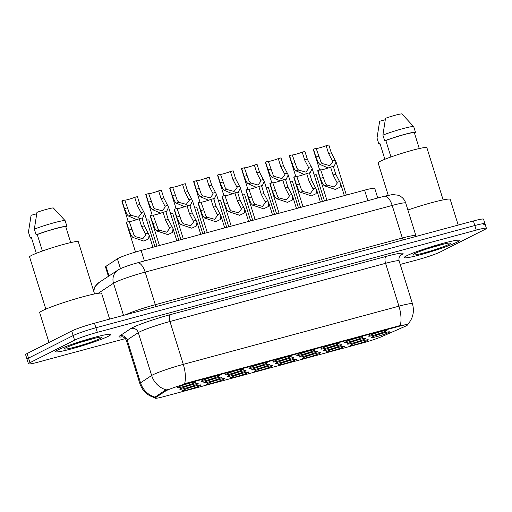 <?xml version="1.0" encoding="UTF-8"?>
<svg xmlns="http://www.w3.org/2000/svg" width="512" height="512" viewBox="0 0 512 512"><rect width="100%" height="100%" fill="white"/><g stroke="black" fill="none" stroke-linecap="round" stroke-linejoin="round"><path stroke-width="0.77" d="M200.045 385.613A9.613 0.768 -17.3 0 1 189.504 389.325A9.613 0.768 -17.3 0 1 182.509 390.662A9.613 0.768 -17.3 0 1 183.302 390.131A9.613 0.768 -17.3 0 1 193.12 386.624A9.613 0.768 -17.3 0 1 200.8 384.96A9.613 0.768 -17.3 0 1 200.045 385.613M271.834 366.24A9.613 0.768 -17.3 0 1 261.286 369.958A9.613 0.768 -17.3 0 1 254.298 371.29A9.613 0.768 -17.3 0 1 255.085 370.758A9.613 0.768 -17.3 0 1 264.902 367.258A9.613 0.768 -17.3 0 1 272.589 365.594A9.613 0.768 -17.3 0 1 271.834 366.24M295.763 359.789A9.613 0.768 -17.3 0 1 285.216 363.501A9.613 0.768 -17.3 0 1 278.221 364.832A9.613 0.768 -17.3 0 1 279.014 364.307A9.613 0.768 -17.3 0 1 288.832 360.8A9.613 0.768 -17.3 0 1 296.512 359.136A9.613 0.768 -17.3 0 1 295.763 359.789M319.686 353.331A9.613 0.768 -17.3 0 1 309.146 357.043A9.613 0.768 -17.3 0 1 302.15 358.381A9.613 0.768 -17.3 0 1 302.944 357.85A9.613 0.768 -17.3 0 1 312.762 354.342A9.613 0.768 -17.3 0 1 320.442 352.678A9.613 0.768 -17.3 0 1 319.686 353.331M247.904 372.698A9.613 0.768 -17.3 0 1 237.363 376.416A9.613 0.768 -17.3 0 1 230.368 377.747A9.613 0.768 -17.3 0 1 231.155 377.216A9.613 0.768 -17.3 0 1 240.979 373.715A9.613 0.768 -17.3 0 1 248.659 372.051A9.613 0.768 -17.3 0 1 247.904 372.698M223.974 379.155A9.613 0.768 -17.3 0 1 213.434 382.867A9.613 0.768 -17.3 0 1 206.438 384.205A9.613 0.768 -17.3 0 1 207.226 383.674A9.613 0.768 -17.3 0 1 217.05 380.173A9.613 0.768 -17.3 0 1 224.73 378.509A9.613 0.768 -17.3 0 1 223.974 379.155M343.616 346.874A9.613 0.768 -17.3 0 1 333.075 350.586A9.613 0.768 -17.3 0 1 326.08 351.923A9.613 0.768 -17.3 0 1 326.867 351.392A9.613 0.768 -17.3 0 1 336.691 347.891A9.613 0.768 -17.3 0 1 344.371 346.227A9.613 0.768 -17.3 0 1 343.616 346.874M367.546 340.416A9.613 0.768 -17.3 0 1 357.005 344.134A9.613 0.768 -17.3 0 1 350.01 345.466A9.613 0.768 -17.3 0 1 350.797 344.934A9.613 0.768 -17.3 0 1 360.621 341.434A9.613 0.768 -17.3 0 1 368.301 339.77A9.613 0.768 -17.3 0 1 367.546 340.416M197.382 384.141A9.613 0.768 -17.3 0 1 186.842 387.853A9.613 0.768 -17.3 0 1 179.846 389.19A9.613 0.768 -17.3 0 1 180.634 388.659A9.613 0.768 -17.3 0 1 190.458 385.158A9.613 0.768 -17.3 0 1 198.138 383.494A9.613 0.768 -17.3 0 1 197.382 384.141M221.312 377.683A9.613 0.768 -17.3 0 1 210.771 381.402A9.613 0.768 -17.3 0 1 203.776 382.733A9.613 0.768 -17.3 0 1 204.563 382.202A9.613 0.768 -17.3 0 1 214.387 378.701A9.613 0.768 -17.3 0 1 222.067 377.037A9.613 0.768 -17.3 0 1 221.312 377.683M293.101 358.317A9.613 0.768 -17.3 0 1 282.554 362.029A9.613 0.768 -17.3 0 1 275.558 363.366A9.613 0.768 -17.3 0 1 276.352 362.835A9.613 0.768 -17.3 0 1 286.17 359.328A9.613 0.768 -17.3 0 1 293.85 357.664A9.613 0.768 -17.3 0 1 293.101 358.317M245.242 371.226A9.613 0.768 -17.3 0 1 234.694 374.944A9.613 0.768 -17.3 0 1 227.706 376.275A9.613 0.768 -17.3 0 1 228.493 375.744A9.613 0.768 -17.3 0 1 238.31 372.243A9.613 0.768 -17.3 0 1 245.997 370.579A9.613 0.768 -17.3 0 1 245.242 371.226M269.171 364.774A9.613 0.768 -17.3 0 1 258.624 368.486A9.613 0.768 -17.3 0 1 251.629 369.818A9.613 0.768 -17.3 0 1 252.422 369.293A9.613 0.768 -17.3 0 1 262.24 365.786A9.613 0.768 -17.3 0 1 269.92 364.122A9.613 0.768 -17.3 0 1 269.171 364.774M364.883 338.944A9.613 0.768 -17.3 0 1 354.336 342.662A9.613 0.768 -17.3 0 1 347.347 343.994A9.613 0.768 -17.3 0 1 348.134 343.469A9.613 0.768 -17.3 0 1 357.952 339.962A9.613 0.768 -17.3 0 1 365.638 338.298A9.613 0.768 -17.3 0 1 364.883 338.944M340.954 345.402A9.613 0.768 -17.3 0 1 330.413 349.12A9.613 0.768 -17.3 0 1 323.418 350.451A9.613 0.768 -17.3 0 1 324.205 349.92A9.613 0.768 -17.3 0 1 334.029 346.419A9.613 0.768 -17.3 0 1 341.709 344.755A9.613 0.768 -17.3 0 1 340.954 345.402M317.024 351.859A9.613 0.768 -17.3 0 1 306.483 355.571A9.613 0.768 -17.3 0 1 299.488 356.909A9.613 0.768 -17.3 0 1 300.275 356.378A9.613 0.768 -17.3 0 1 310.099 352.877A9.613 0.768 -17.3 0 1 317.779 351.213A9.613 0.768 -17.3 0 1 317.024 351.859M388.813 332.493A9.613 0.768 -17.3 0 1 378.266 336.205A9.613 0.768 -17.3 0 1 371.27 337.542A9.613 0.768 -17.3 0 1 372.064 337.011A9.613 0.768 -17.3 0 1 381.882 333.504A9.613 0.768 -17.3 0 1 389.562 331.84A9.613 0.768 -17.3 0 1 388.813 332.493M362.221 337.478A9.613 0.768 -17.3 0 1 351.674 341.19A9.613 0.768 -17.3 0 1 344.678 342.528A9.613 0.768 -17.3 0 1 345.472 341.997A9.613 0.768 -17.3 0 1 355.29 338.49A9.613 0.768 -17.3 0 1 362.976 336.826A9.613 0.768 -17.3 0 1 362.221 337.478M338.291 343.93A9.613 0.768 -17.3 0 1 327.744 347.648A9.613 0.768 -17.3 0 1 320.755 348.979A9.613 0.768 -17.3 0 1 321.542 348.454A9.613 0.768 -17.3 0 1 331.36 344.947A9.613 0.768 -17.3 0 1 339.046 343.283A9.613 0.768 -17.3 0 1 338.291 343.93M314.362 350.387A9.613 0.768 -17.3 0 1 303.821 354.106A9.613 0.768 -17.3 0 1 296.826 355.437A9.613 0.768 -17.3 0 1 297.613 354.906A9.613 0.768 -17.3 0 1 307.437 351.405A9.613 0.768 -17.3 0 1 315.117 349.741A9.613 0.768 -17.3 0 1 314.362 350.387M290.432 356.845A9.613 0.768 -17.3 0 1 279.891 360.557A9.613 0.768 -17.3 0 1 272.896 361.894A9.613 0.768 -17.3 0 1 273.69 361.363A9.613 0.768 -17.3 0 1 283.507 357.862A9.613 0.768 -17.3 0 1 291.187 356.198A9.613 0.768 -17.3 0 1 290.432 356.845M266.509 363.302A9.613 0.768 -17.3 0 1 255.962 367.014A9.613 0.768 -17.3 0 1 248.966 368.352A9.613 0.768 -17.3 0 1 249.76 367.821A9.613 0.768 -17.3 0 1 259.578 364.314A9.613 0.768 -17.3 0 1 267.258 362.65A9.613 0.768 -17.3 0 1 266.509 363.302M242.579 369.76A9.613 0.768 -17.3 0 1 232.032 373.472A9.613 0.768 -17.3 0 1 225.037 374.803A9.613 0.768 -17.3 0 1 225.83 374.278A9.613 0.768 -17.3 0 1 235.648 370.771A9.613 0.768 -17.3 0 1 243.334 369.107A9.613 0.768 -17.3 0 1 242.579 369.76M218.65 376.211A9.613 0.768 -17.3 0 1 208.102 379.93A9.613 0.768 -17.3 0 1 201.114 381.261A9.613 0.768 -17.3 0 1 201.901 380.73A9.613 0.768 -17.3 0 1 211.718 377.229A9.613 0.768 -17.3 0 1 219.405 375.565A9.613 0.768 -17.3 0 1 218.65 376.211M194.72 382.669A9.613 0.768 -17.3 0 1 184.179 386.381A9.613 0.768 -17.3 0 1 177.184 387.718A9.613 0.768 -17.3 0 1 177.971 387.187A9.613 0.768 -17.3 0 1 187.795 383.686A9.613 0.768 -17.3 0 1 195.475 382.022A9.613 0.768 -17.3 0 1 194.72 382.669M386.15 331.021A9.613 0.768 -17.3 0 1 375.603 334.733A9.613 0.768 -17.3 0 1 368.608 336.07A9.613 0.768 -17.3 0 1 369.402 335.539A9.613 0.768 -17.3 0 1 379.219 332.038A9.613 0.768 -17.3 0 1 386.899 330.374A9.613 0.768 -17.3 0 1 386.15 331.021M108.416 276.326L105.472 266.867A18.022 1.446 -17.3 0 1 105.99 266.298L117.395 258.797A18.022 1.446 -17.3 0 1 118.381 258.246A18.022 1.446 -17.3 0 1 141.126 250.445L364.589 190.157A18.022 1.446 -17.3 0 1 374.746 188.358L377.754 198.01M165.562 391.053A16.218 1.299 -17.3 0 1 166.445 390.554A16.218 1.299 -17.3 0 1 186.918 383.539L398.362 326.49A16.218 1.299 -17.3 0 1 407.501 324.87A16.218 1.299 -17.3 0 1 404.832 326.49L381.933 336.544A16.218 1.299 -17.3 0 1 362.778 342.944L164.256 396.506A16.218 1.299 -17.3 0 1 155.11 398.125A16.218 1.299 -17.3 0 1 155.578 397.613L165.562 391.053L165.299 390.221L167.398 389.574M58.022 349.862A28.832 2.31 162.7 0 0 55.616 351.654A28.832 2.31 162.7 0 0 77.715 347.136A28.832 2.31 162.7 0 0 108.262 336.307A28.832 2.31 162.7 0 0 110.669 334.509A28.832 2.31 162.7 0 0 88.57 339.027A28.832 2.31 162.7 0 0 58.022 349.862A28.832 2.31 162.7 0 0 55.616 351.654A28.832 2.31 162.7 0 0 77.715 347.136A28.832 2.31 162.7 0 0 108.262 336.307A28.832 2.31 162.7 0 0 110.669 334.509A28.832 2.31 162.7 0 0 88.57 339.027A28.832 2.31 162.7 0 0 58.022 349.862M406.586 255.814A28.832 2.31 162.7 0 0 404.179 257.613A28.832 2.31 162.7 0 0 426.278 253.088A28.832 2.31 162.7 0 0 456.826 242.259A28.832 2.31 162.7 0 0 459.232 240.461A28.832 2.31 162.7 0 0 437.133 244.986A28.832 2.31 162.7 0 0 406.586 255.814A28.832 2.31 162.7 0 0 404.179 257.613A28.832 2.31 162.7 0 0 426.278 253.088A28.832 2.31 162.7 0 0 456.826 242.259A28.832 2.31 162.7 0 0 459.232 240.461A28.832 2.31 162.7 0 0 437.133 244.986A28.832 2.31 162.7 0 0 406.586 255.814M155.405 397.862C147.68 395.891 142.49 391.123 139.846 383.565A24.026 1.926 -17.3 0 1 140.538 382.81L151.654 375.494A24.026 1.926 -17.3 0 1 152.973 374.758A24.026 1.926 -17.3 0 1 183.296 364.365A21.024 9.056 74.9 0 1 184.614 383.674L400.237 325.498C406.362 324.614 408.544 324.442 406.79 324.986M400.218 264.442L417.523 259.776A18.022 1.446 162.7 0 0 440.269 251.974L484.896 229.434A18.022 1.446 162.7 0 0 486.4 228.314L484.973 223.738A18.022 1.446 162.7 0 0 474.816 225.536L95.898 327.77A18.022 1.446 162.7 0 0 73.152 335.571L28.525 358.112A18.022 1.446 162.7 0 0 27.027 359.238A18.022 1.446 162.7 0 1 28.525 358.112L73.152 335.571A18.022 1.446 162.7 0 1 95.898 327.77L474.816 225.536A18.022 1.446 162.7 0 1 484.973 223.738A18.022 1.446 162.7 0 1 483.475 224.858M400.237 325.498A21.024 9.056 -105.1 0 0 398.925 306.182L183.296 364.365L169.946 321.491A24.026 1.926 162.7 0 0 139.616 331.885A24.026 1.926 162.7 0 0 138.304 332.627L127.181 339.936L140.538 382.81A21.024 20.186 56.7 0 0 154.982 397.152L165.299 390.221M486.4 228.314A18.022 1.446 162.7 0 0 476.243 230.112L97.325 332.346A18.022 1.446 162.7 0 0 74.579 340.141L29.952 362.688A18.022 1.446 162.7 0 0 28.448 363.808A18.022 1.446 162.7 0 0 38.605 362.01L125.325 338.611M484.973 223.738L483.552 219.162A18.022 1.446 162.7 0 0 473.395 220.966L94.477 323.2A18.022 1.446 162.7 0 0 71.731 330.995L27.104 353.542A18.022 1.446 162.7 0 0 25.6 354.662L28.448 363.808M330.605 167.091L333.306 166.362L335.75 174.202L340.525 183.398L340.045 187.213L335.334 189.446L324.243 185.747L322.784 184.058L320.365 178.349L317.926 170.509L320.621 169.786L325.402 183.354L326.938 185.018L334.272 187.034L337.274 183.053L333.05 174.931L330.605 167.091A6.01 0.48 -17.3 0 1 324.736 169.056A6.01 0.48 -17.3 0 1 320.666 169.914M326.925 200.32L317.715 170.758A9.011 0.723 -17.3 0 1 317.926 170.509M328.179 167.981L319.789 164.352L318.33 162.669L315.904 156.96L313.466 149.114L316.166 148.39L320.947 161.958L322.477 163.622L329.811 165.638L332.819 161.658L328.589 153.536L326.15 145.696A6.01 0.48 -17.3 0 1 320.275 147.661A6.01 0.48 -17.3 0 1 316.205 148.518M326.15 145.696L328.851 144.966L331.29 152.806L336.07 162.003L333.619 167.373M319.699 170.035L313.261 149.363A9.011 0.723 -17.3 0 1 313.466 149.114M314.17 174.982A9.011 0.723 -17.3 0 1 316.32 174.797L324.474 200.979M306.682 173.542L309.376 172.819L311.821 180.659L316.602 189.85L316.122 193.67L311.405 195.904L300.314 192.198L298.861 190.515L296.435 184.806L293.997 176.966L296.691 176.237L301.478 189.811L303.008 191.475L310.342 193.491L313.344 189.51L309.12 181.382L306.682 173.542A6.01 0.48 -17.3 0 1 300.806 175.507A6.01 0.48 -17.3 0 1 296.736 176.371M302.995 206.771L293.792 177.216A9.011 0.723 -17.3 0 1 293.997 176.966M282.752 180L285.453 179.27L287.891 187.11L292.672 196.307L292.192 200.128L287.475 202.355L276.39 198.656L274.931 196.973L272.506 191.264L270.067 183.424L272.768 182.694L277.549 196.269L279.078 197.933L286.413 199.942L289.421 195.968L285.19 187.84L282.752 180A6.01 0.48 -17.3 0 1 276.877 181.965A6.01 0.48 -17.3 0 1 272.806 182.822M279.066 213.229L269.862 183.674A9.011 0.723 -17.3 0 1 270.067 183.424M258.822 186.458L261.523 185.728L263.962 193.568L268.742 202.765L268.262 206.579L263.546 208.813L252.461 205.114L251.002 203.43L248.582 197.722L246.138 189.882L248.838 189.152L253.619 202.72L255.149 204.384L262.483 206.4L265.491 202.426L261.267 194.298L258.822 186.458A6.01 0.48 -17.3 0 1 252.954 188.422A6.01 0.48 -17.3 0 1 248.877 189.28M255.142 219.686L245.933 190.125A9.011 0.723 -17.3 0 1 246.138 189.882M234.893 192.915L237.594 192.186L240.038 200.026L244.813 209.222L244.333 213.037L239.622 215.27L228.531 211.571L227.072 209.888L224.653 204.173L222.208 196.333L224.909 195.61L229.69 209.178L231.219 210.842L238.554 212.858L241.562 208.877L237.338 200.755L234.893 192.915A6.01 0.48 -17.3 0 1 229.024 194.88A6.01 0.48 -17.3 0 1 224.947 195.738M231.213 226.144L222.003 196.582A9.011 0.723 -17.3 0 1 222.208 196.333M304.256 174.438L295.859 170.803L294.4 169.12L291.981 163.411L289.536 155.571L292.237 154.842L297.018 168.416L298.547 170.08L305.882 172.096L308.89 168.115L304.666 159.994L302.221 152.147A6.01 0.48 -17.3 0 1 296.352 154.118A6.01 0.48 -17.3 0 1 292.275 154.976M302.221 152.147L304.922 151.424L307.36 159.264L312.141 168.461L309.696 173.83M295.77 176.486L289.331 155.821A9.011 0.723 -17.3 0 1 289.536 155.571M280.326 180.896L271.93 177.261L270.47 175.578L268.051 169.869L265.606 162.029L268.307 161.299L273.088 174.874L274.618 176.538L281.952 178.554L284.96 174.573L280.736 166.445L278.291 158.605A6.01 0.48 -17.3 0 1 272.422 160.57A6.01 0.48 -17.3 0 1 268.346 161.434M278.291 158.605L280.992 157.875L283.437 165.722L288.211 174.912L285.766 180.282M271.84 182.944L265.402 162.278A9.011 0.723 -17.3 0 1 265.606 162.029M256.397 187.347L248 183.718L246.541 182.035L244.122 176.326L241.683 168.486L244.378 167.757L249.158 181.331L250.694 182.995L258.029 185.005L261.03 181.03L256.806 172.902L254.362 165.062A6.01 0.48 -17.3 0 1 248.493 167.027A6.01 0.48 -17.3 0 1 244.422 167.885M254.362 165.062L257.062 164.333L259.507 172.173L264.282 181.37L261.837 186.739M247.91 189.402L241.472 168.736A9.011 0.723 -17.3 0 1 241.683 168.486M109.645 319.104L101.645 293.421A32.435 2.598 162.7 0 0 76.787 298.509A32.435 2.598 162.7 0 0 42.419 310.694A32.435 2.598 162.7 0 0 39.712 312.717L48.986 342.483M94.573 293.946L78.317 241.747A25.53 2.048 162.7 0 0 58.752 245.747A25.53 2.048 162.7 0 0 31.699 255.334A25.53 2.048 162.7 0 0 29.574 256.928L45.83 309.126M66.08 347.686A19.584 1.568 162.7 0 0 64.467 348.768A19.584 1.568 162.7 0 0 78.72 346.048A19.584 1.568 162.7 0 0 100.211 338.477A19.584 1.568 162.7 0 0 101.741 337.158A19.584 1.568 162.7 0 0 86.086 340.55A19.584 1.568 162.7 0 0 66.08 347.686M79.238 342.682L95.942 337.926M30.253 237.83L28.467 232.115A19.219 1.542 162.7 0 0 28.467 232.128A19.219 1.542 162.7 0 0 28.474 232.186L30.253 237.901A19.219 1.542 162.7 0 1 30.253 237.83L31.392 237.523L36.307 253.312L31.392 237.523A18.022 1.446 162.7 0 0 31.398 237.542A18.022 1.446 162.7 0 0 31.411 237.568M36.678 213.786L31.085 215.296L28.557 231.43M30.253 237.901A19.219 1.542 162.7 0 0 31.558 238.061M65.146 220.704A19.219 1.542 162.7 0 0 53.638 222.861A19.219 1.542 162.7 0 0 34.342 229.146L36.96 212.333A12.013 0.966 162.7 0 1 53.299 207.923L65.146 220.704A19.219 1.542 162.7 0 1 65.171 220.755L66.957 226.47A19.219 1.542 162.7 0 1 66.957 226.547L65.818 226.854A18.022 1.446 162.7 0 0 65.805 226.829A18.022 1.446 162.7 0 0 55.514 228.666A18.022 1.446 162.7 0 0 37.267 234.554L42.394 251.021M34.342 229.146L36.122 234.861L37.267 234.554M66.957 226.47A19.219 1.542 162.7 0 0 55.738 228.493A19.219 1.542 162.7 0 0 36.122 234.861M94.822 338.189L85.99 340.576M458.208 225.062L450.208 199.379A32.435 2.598 162.7 0 0 407.891 209.997M443.136 199.898L426.88 147.699A25.53 2.048 162.7 0 0 407.315 151.699A25.53 2.048 162.7 0 0 380.262 161.293A25.53 2.048 162.7 0 0 378.131 162.88L388.218 195.264M414.643 253.638A19.584 1.568 162.7 0 0 413.03 254.72A19.584 1.568 162.7 0 0 427.283 252A19.584 1.568 162.7 0 0 448.768 244.435A19.584 1.568 162.7 0 0 450.304 243.11A19.584 1.568 162.7 0 0 434.65 246.502A19.584 1.568 162.7 0 0 414.643 253.638M427.802 248.634L444.506 243.878M378.81 143.782L377.03 138.067A19.219 1.542 162.7 0 0 377.03 138.08A19.219 1.542 162.7 0 0 377.037 138.138L378.816 143.859A19.219 1.542 162.7 0 1 378.81 143.782L379.955 143.475L384.87 159.264L379.955 143.475A18.022 1.446 162.7 0 0 379.962 143.501A18.022 1.446 162.7 0 0 379.968 143.52M385.235 119.744L379.648 121.248L377.12 137.382M378.816 143.859A19.219 1.542 162.7 0 0 380.122 144.013M413.709 126.656A19.219 1.542 162.7 0 0 402.202 128.819A19.219 1.542 162.7 0 0 382.906 135.104L385.523 118.285A12.013 0.966 162.7 0 1 401.862 113.875L413.709 126.656A19.219 1.542 162.7 0 1 413.734 126.707L415.514 132.422A19.219 1.542 162.7 0 1 415.52 132.499L414.374 132.806A18.022 1.446 162.7 0 0 414.368 132.781A18.022 1.446 162.7 0 0 404.077 134.618A18.022 1.446 162.7 0 0 385.83 140.512L390.957 156.973M382.906 135.104L384.685 140.819L385.83 140.512M415.514 132.422A19.219 1.542 162.7 0 0 404.301 134.445A19.219 1.542 162.7 0 0 384.685 140.819M443.386 244.141L434.554 246.528M232.467 193.805L224.07 190.176L222.618 188.493L220.192 182.784L217.754 174.944L220.448 174.214L225.235 187.782L226.765 189.446L234.099 191.462L237.101 187.482L232.877 179.36L230.438 171.52A6.01 0.48 -17.3 0 1 224.563 173.485A6.01 0.48 -17.3 0 1 220.493 174.342M230.438 171.52L233.133 170.79L235.578 178.63L240.358 187.827L237.907 193.197M223.981 195.859L217.549 175.187A9.011 0.723 -17.3 0 1 217.754 174.944M290.246 181.44A9.011 0.723 -17.3 0 1 292.39 181.254L300.544 207.437M266.317 187.891A9.011 0.723 -17.3 0 1 268.461 187.712L276.621 213.888M242.387 194.349A9.011 0.723 -17.3 0 1 244.538 194.163L252.691 220.346M218.458 200.806A9.011 0.723 -17.3 0 1 220.608 200.621L228.762 226.803M210.963 199.366L213.664 198.643L216.109 206.483L220.883 215.674L220.403 219.494L215.693 221.728L204.602 218.022L203.142 216.339L200.723 210.63L198.285 202.79L200.979 202.061L205.76 215.635L207.296 217.299L214.63 219.315L217.632 215.334L213.408 207.206L210.963 199.366A6.01 0.48 -17.3 0 1 205.094 201.338A6.01 0.48 -17.3 0 1 201.024 202.195M207.283 232.595L198.074 203.04A9.011 0.723 -17.3 0 1 198.285 202.79M187.04 205.824L189.734 205.094L192.179 212.934L196.96 222.131L196.48 225.952L191.763 228.186L180.672 224.48L179.219 222.797L176.794 217.088L174.355 209.248L177.05 208.518L181.837 222.093L183.366 223.757L190.701 225.766L193.702 221.792L189.478 213.664L187.04 205.824A6.01 0.48 -17.3 0 1 181.165 207.789A6.01 0.48 -17.3 0 1 177.094 208.653M183.354 239.053L174.15 209.498A9.011 0.723 -17.3 0 1 174.355 209.248M163.11 212.282L165.811 211.552L168.25 219.392L173.03 228.589L172.55 232.403L167.834 234.637L156.749 230.938L155.29 229.254L152.864 223.546L150.426 215.706L153.126 214.976L157.907 228.55L159.437 230.208L166.771 232.224L169.779 228.25L165.549 220.122L163.11 212.282A6.01 0.48 -17.3 0 1 157.235 214.246A6.01 0.48 -17.3 0 1 153.165 215.104M159.424 245.51L150.221 215.949A9.011 0.723 -17.3 0 1 150.426 215.706M139.181 218.739L141.882 218.01L144.32 225.85L149.101 235.046L148.621 238.861L143.904 241.094L132.819 237.395L131.36 235.712L128.941 230.003L126.496 222.163L129.197 221.434L133.978 235.002L135.507 236.666L142.842 238.682L145.85 234.701L141.626 226.579L139.181 218.739A6.01 0.48 -17.3 0 1 133.312 220.704A6.01 0.48 -17.3 0 1 129.235 221.562M135.526 252.051L126.291 222.406A9.011 0.723 -17.3 0 1 126.496 222.163M208.538 200.262L200.147 196.634L198.688 194.944L196.262 189.235L193.824 181.395L196.525 180.672L201.306 194.24L202.835 195.904L210.17 197.92L213.178 193.939L208.947 185.818L206.509 177.978A6.01 0.48 -17.3 0 1 200.634 179.942A6.01 0.48 -17.3 0 1 196.563 180.8M206.509 177.978L209.21 177.248L211.648 185.088L216.429 194.285L213.978 199.654M200.058 202.31L193.619 181.645A9.011 0.723 -17.3 0 1 193.824 181.395M184.614 206.72L176.218 203.085L174.758 201.402L172.339 195.693L169.894 187.853L172.595 187.123L177.376 200.698L178.906 202.362L186.24 204.378L189.248 200.397L185.024 192.269L182.579 184.429A6.01 0.48 -17.3 0 1 176.71 186.394A6.01 0.48 -17.3 0 1 172.634 187.258M182.579 184.429L185.28 183.706L187.718 191.546L192.499 200.736L190.054 206.106M176.128 208.768L169.69 188.102A9.011 0.723 -17.3 0 1 169.894 187.853M160.685 213.171L152.288 209.542L150.829 207.859L148.41 202.15L145.965 194.31L148.666 193.581L153.446 207.155L154.976 208.819L162.31 210.829L165.318 206.854L161.094 198.726L158.65 190.886A6.01 0.48 -17.3 0 1 152.781 192.851A6.01 0.48 -17.3 0 1 148.704 193.709M158.65 190.886L161.35 190.157L163.795 197.997L168.57 207.194L166.125 212.563M152.198 215.226L145.76 194.56A9.011 0.723 -17.3 0 1 145.965 194.31M136.755 219.629L128.358 216L126.899 214.317L124.48 208.608L122.042 200.768L124.736 200.038L129.517 213.606L131.053 215.27L138.387 217.286L141.389 213.306L137.165 205.184L134.72 197.344A6.01 0.48 -17.3 0 1 128.851 199.309A6.01 0.48 -17.3 0 1 124.781 200.166M134.72 197.344L137.421 196.614L139.866 204.454L144.64 213.651L142.195 219.021M128.269 221.683L121.83 201.011A9.011 0.723 -17.3 0 1 122.042 200.768M194.528 207.264A9.011 0.723 -17.3 0 1 196.678 207.078L204.832 233.261M170.605 213.715A9.011 0.723 -17.3 0 1 172.749 213.536L180.902 239.718M146.675 220.173A9.011 0.723 -17.3 0 1 148.819 219.994L156.979 246.17M120.467 268.659L117.395 258.797M398.362 326.49L398.182 325.926M155.578 397.613L155.322 396.787M186.918 383.539L186.746 382.976M144.403 260.966L141.126 250.445M108.992 275.949L105.99 266.298M367.866 200.678L364.589 190.157M386.144 256.41A6.01 2.586 -105.1 0 0 385.574 263.315L169.946 321.491A6.01 2.586 -105.1 0 1 170.515 314.586L386.144 256.41A30.035 2.406 -17.3 0 1 400.563 255.283A30.035 2.406 -17.3 0 1 400.301 255.411M399.117 260.915A24.026 1.926 162.7 0 0 385.574 263.315L398.925 306.182A24.026 1.926 -17.3 0 1 412.467 303.789L399.117 260.915C398.259 255.942 401.485 254.477 400.717 255.04M166.221 389.875A21.024 20.186 56.7 0 1 151.654 375.494L138.304 332.627A6.01 5.766 -123.3 0 0 130.963 328.506A30.035 2.406 -17.3 0 1 170.515 314.586M122.394 336.838A30.035 2.406 -17.3 0 1 119.84 335.821L130.963 328.506M476.243 230.112L473.395 220.966M97.325 332.346L94.477 323.2M74.579 340.141L71.731 330.995M29.952 362.688L27.104 353.542M119.84 335.821A6.01 5.766 -123.3 0 1 127.181 339.936A24.026 1.926 162.7 0 0 126.49 340.698C124.947 336.653 121.178 336.608 121.837 336.768M156.269 306.528A3.002 1.293 74.9 0 1 155.302 304.685L402.33 238.035L392.186 205.453A12.013 5.171 -105.1 0 0 384.358 196.224L392.666 194.541L398.195 195.232C401.926 196.653 404.442 199.258 405.728 203.053A24.026 1.926 162.7 0 0 392.186 205.453L145.152 272.102A24.026 1.926 162.7 0 0 114.822 282.496A24.026 1.926 162.7 0 0 113.51 283.238L123.52 315.366M125.459 314.842A24.026 1.926 -17.3 0 1 155.302 304.685L145.152 272.102A12.013 5.171 -105.1 0 0 137.325 262.88L384.358 196.224M93.453 290.342L94.861 286.771L98.931 282.566L118.035 270.003A12.013 11.533 56.7 0 0 113.51 283.238L98.189 293.306M403.302 239.878A3.002 1.293 74.9 0 1 402.33 238.035A24.026 1.926 -17.3 0 1 415.878 235.635L405.728 203.053M98.931 282.566A12.013 11.533 56.7 0 0 93.862 291.648M339.661 181.587L336.966 182.31M326.938 185.018L324.243 185.747M323.066 177.626L320.365 178.349M335.75 174.202L333.05 174.931M328.589 153.536L331.29 152.806M315.904 156.96L318.605 156.23M332.506 160.915L335.2 160.192M319.789 164.352L322.477 163.622M315.731 188.045L313.037 188.768M303.008 191.475L300.314 192.198M299.136 184.077L296.435 184.806M311.821 180.659L309.12 181.382M291.802 194.496L289.107 195.226M279.078 197.933L276.39 198.656M275.206 190.534L272.506 191.264M287.891 187.11L285.19 187.84M267.872 200.954L265.184 201.683M255.149 204.384L252.461 205.114M251.277 196.992L248.582 197.722M263.962 193.568L261.267 194.298M243.942 207.411L241.254 208.134M231.219 210.842L228.531 211.571M227.354 203.45L224.653 204.173M240.038 200.026L237.338 200.755M304.666 159.994L307.36 159.264M291.981 163.411L294.675 162.682M308.582 167.373L311.27 166.65M295.859 170.803L298.547 170.08M280.736 166.445L283.437 165.722M268.051 169.869L270.752 169.139M284.653 173.83L287.341 173.101M271.93 177.261L274.618 176.538M256.806 172.902L259.507 172.173M244.122 176.326L246.822 175.597M260.723 180.288L263.411 179.558M248 183.718L250.694 182.995M232.877 179.36L235.578 178.63M220.192 182.784L222.893 182.054M236.794 186.739L239.488 186.016M224.07 190.176L226.765 189.446M220.019 213.869L217.325 214.592M207.296 217.299L204.602 218.022M203.424 209.901L200.723 210.63M216.109 206.483L213.408 207.206M196.09 220.32L193.395 221.05M183.366 223.757L180.672 224.48M179.494 216.358L176.794 217.088M192.179 212.934L189.478 213.664M172.16 226.778L169.466 227.507M159.437 230.208L156.749 230.938M155.565 222.816L152.864 223.546M168.25 219.392L165.549 220.122M148.23 233.235L145.542 233.958M135.507 236.666L132.819 237.395M131.635 229.274L128.941 230.003M144.32 225.85L141.626 226.579M208.947 185.818L211.648 185.088M196.262 189.235L198.963 188.512M212.864 193.197L215.558 192.474M200.147 196.634L202.835 195.904M185.024 192.269L187.718 191.546M172.339 195.693L175.034 194.963M188.941 199.654L191.629 198.925M176.218 203.085L178.906 202.362M161.094 198.726L163.795 197.997M148.41 202.15L151.11 201.421M165.011 206.112L167.699 205.382M152.288 209.542L154.976 208.819M137.165 205.184L139.866 204.454M124.48 208.608L127.181 207.878M141.082 212.563L143.77 211.84M128.358 216L131.053 215.27M155.11 398.125L154.79 397.094M407.437 324.749C412.941 318.701 414.618 311.712 412.467 303.789M139.846 383.565L126.49 340.698M118.035 270.003L119.872 268.947C124.486 266.816 130.304 264.794 137.325 262.88M416.237 236.384L415.878 235.635M340.525 183.398L344.333 195.622M336.07 162.003L346.368 195.072M316.602 189.85L320.403 202.074M292.672 196.307L296.48 208.531M268.742 202.765L272.55 214.989M244.813 209.222L248.621 221.446M312.141 168.461L322.438 201.53M288.211 174.912L298.509 207.981M264.282 181.37L274.586 214.438M65.805 226.829L70.72 242.592M414.368 132.781L419.277 148.544M240.358 187.827L250.656 220.896M220.883 215.674L224.691 227.898M196.96 222.131L200.762 234.355M173.03 228.589L176.838 240.813M149.101 235.046L152.909 247.27M216.429 194.285L226.726 227.354M192.499 200.736L202.797 233.805M168.57 207.194L178.867 240.262M144.64 213.651L154.944 246.72"/></g></svg>
